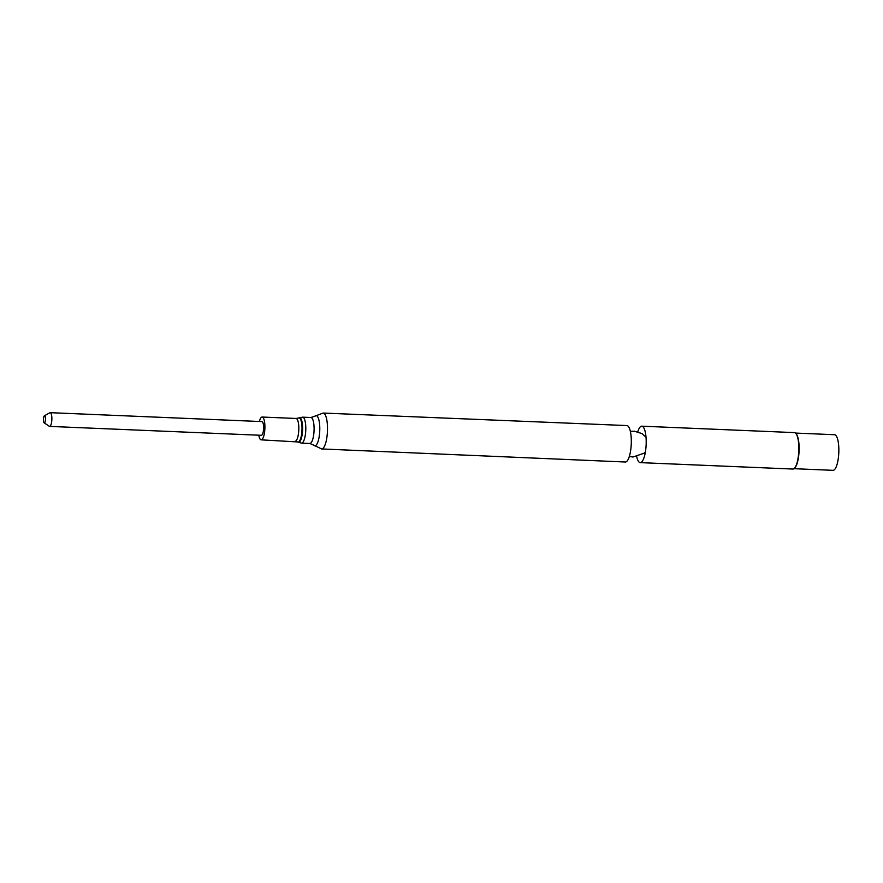 <?xml version="1.0" encoding="UTF-8"?>
<svg xmlns="http://www.w3.org/2000/svg" width="883" height="883" viewBox="0 0 883 883"><rect width="100%" height="100%" fill="white"/><g stroke="black" fill="none" stroke-linecap="round" stroke-linejoin="round"><path stroke-width="1.32" d="M793.983 468.685L833.022 470.33A17.826 5.033 -87.6 0 0 834.17 469.922A17.826 5.033 -87.6 0 0 838.85 450.727A17.826 5.033 -87.6 0 0 834.523 434.712L795.484 433.067M794.612 468.1A17.826 5.033 -87.6 0 0 794.799 467.924A17.826 5.033 -87.6 0 0 799.071 451.058A17.826 5.033 -87.6 0 0 796.234 433.884A17.826 5.033 -87.6 0 0 796.058 433.696M636.731 456.743A18.234 5.143 -87.6 0 0 640.23 462.626L792.879 469.05A18.234 5.143 -87.6 0 0 794.049 468.641A18.234 5.143 -87.6 0 0 794.424 468.31A18.234 5.143 -87.6 0 0 798.784 451.047A18.234 5.143 -87.6 0 0 795.892 433.476A18.234 5.143 -87.6 0 0 794.413 432.604L641.764 426.18A18.234 5.143 -87.6 0 0 637.78 431.754M640.23 462.626A18.234 5.143 -87.6 0 0 641.047 462.438A18.234 5.143 -87.6 0 0 641.4 462.217A18.234 5.143 -87.6 0 0 646.168 443.994A18.234 5.143 -87.6 0 0 642.559 426.445A18.234 5.143 -87.6 0 0 641.764 426.18M321.633 448.95L625.352 462.008A18.234 5.143 -87.6 0 0 626.522 461.588A18.234 5.143 -87.6 0 0 631.312 441.941A18.234 5.143 -87.6 0 0 626.886 425.562L323.134 413.056L314.911 416.169A15.099 4.26 -87.6 0 1 319.767 427.096A15.099 4.26 -87.6 0 1 315.816 445.451A15.099 4.26 -87.6 0 1 313.697 445.153L321.633 448.95A17.958 5.066 -87.6 0 0 322.781 448.542A17.958 5.066 -87.6 0 0 327.505 429.193A17.958 5.066 -87.6 0 0 323.134 413.056M258.796 435.198A11.413 3.223 -87.6 0 0 261.18 439.844A11.413 3.223 -87.6 0 0 261.909 439.591A11.413 3.223 -87.6 0 0 264.911 427.295A11.413 3.223 -87.6 0 0 262.141 417.041A11.413 3.223 -87.6 0 0 259.381 421.478M44.15 422.836L49.293 426.279A6.865 1.943 -87.6 0 0 49.614 426.401L261.368 435.308A6.865 1.943 -87.6 0 0 261.931 435.043A6.865 1.943 -87.6 0 0 263.62 427.549A6.865 1.943 -87.6 0 0 261.953 421.588L50.199 412.67A6.865 1.943 -87.6 0 0 49.867 412.758L44.448 415.761A3.587 1.015 -87.6 0 0 43.455 419.259A3.587 1.015 -87.6 0 0 44.15 422.836A3.587 1.015 -87.6 0 0 44.614 422.758A3.587 1.015 -87.6 0 0 45.497 418.531A3.587 1.015 -87.6 0 0 44.448 415.761M49.614 426.401A6.865 1.943 -87.6 0 0 50.176 426.136A6.865 1.943 -87.6 0 0 51.865 418.63A6.865 1.943 -87.6 0 0 50.199 412.67M310.937 417.516L302.659 417.173A12.991 3.664 -87.6 0 1 305.805 428.84A12.991 3.664 -87.6 0 1 302.394 442.825A12.991 3.664 -87.6 0 1 301.567 443.123L309.845 443.476A12.991 3.664 -87.6 0 0 310.684 443.178A12.991 3.664 -87.6 0 0 314.094 429.182A12.991 3.664 -87.6 0 0 310.937 417.516L314.911 416.169M301.567 443.123L298.134 442.206A12.318 3.477 -87.6 0 0 299.37 442.052A12.318 3.477 -87.6 0 0 302.615 427.979A12.318 3.477 -87.6 0 0 299.16 417.791L302.659 417.173M261.18 439.844L297.626 441.941A12.075 3.411 -87.6 0 0 298.84 441.787A12.075 3.411 -87.6 0 0 302.019 428.001A12.075 3.411 -87.6 0 0 298.631 418.012L299.16 417.791M295.088 441.279A11.413 3.223 -87.6 0 0 295.816 441.014A11.413 3.223 -87.6 0 0 298.818 428.719A11.413 3.223 -87.6 0 0 296.048 418.465L298.631 418.012M629.336 456.434L632.979 457.019L644.215 453.156L645.385 452.052M646.014 437.162L641.919 433.553L634.248 431.18L630.385 431.445M309.845 443.476L313.697 445.153M262.141 417.041L296.048 418.465"/></g></svg>
